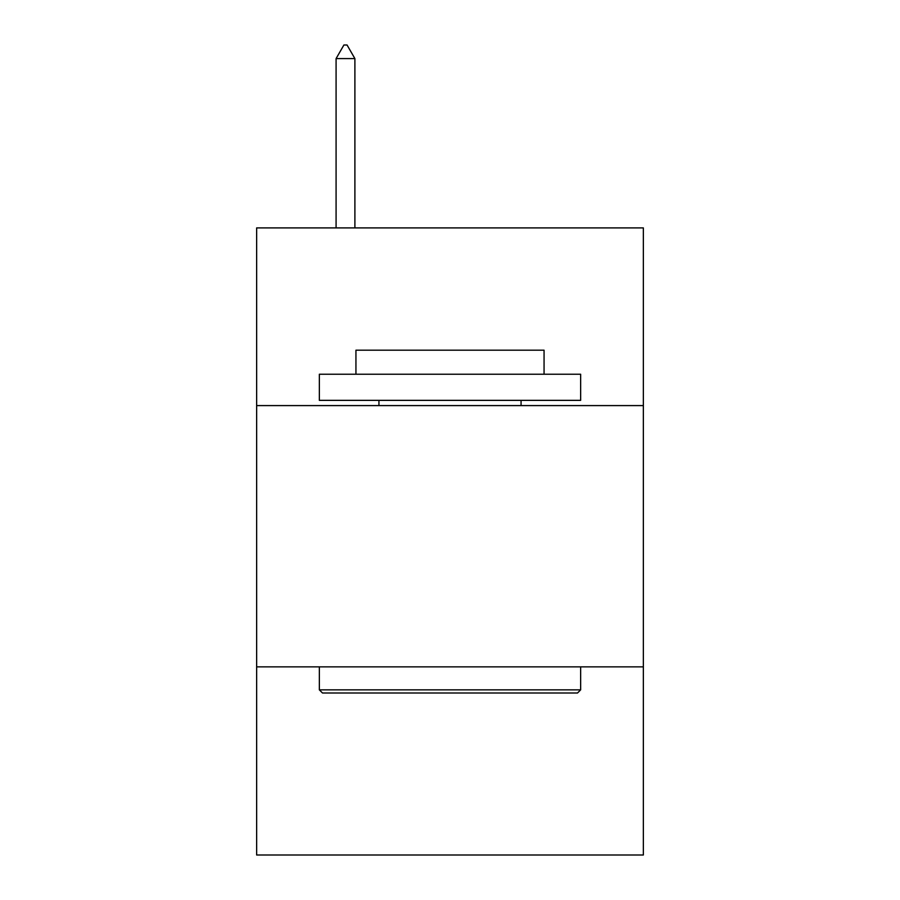 <?xml version="1.0" encoding="UTF-8"?>
<svg xmlns="http://www.w3.org/2000/svg" width="900" height="900" viewBox="0 0 900 900"><rect width="100%" height="100%" fill="white"/><g stroke="black" fill="none" stroke-linecap="round" stroke-linejoin="round"><path stroke-width="1.35" d="M643.354 405.585L643.354 227.903L256.646 227.903L256.646 405.585L643.354 405.585L643.354 855L256.646 855L256.646 405.585M643.354 666.866L256.646 666.866M322.493 693L319.354 689.861L580.646 689.861L577.508 693L322.493 693M580.646 374.231L580.646 400.354L319.354 400.354L319.354 374.231L580.646 374.231M355.939 374.231L355.939 350.19L544.061 350.19L544.061 374.231M580.646 666.866L580.646 689.861M319.354 666.866L319.354 689.861M521.066 400.354L521.066 405.585M378.934 400.354L378.934 405.585M354.892 58.59L347.051 45L343.912 45L336.082 58.59L354.892 58.59L354.892 227.903M336.082 58.59L336.082 227.903"/></g></svg>
